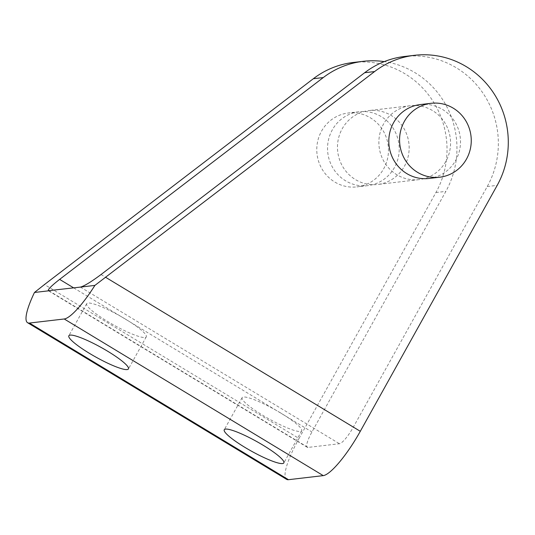 <?xml version="1.0" encoding="UTF-8"?>
<svg xmlns="http://www.w3.org/2000/svg" width="535" height="535" viewBox="0 0 535 535"><rect width="100%" height="100%" fill="white"/><g stroke="black" fill="none" stroke-linecap="round" stroke-linejoin="round"><path stroke-width="0.4" stroke-dasharray="2.67 2.01" d="M125.598 319.201A34.1 5.49 -150.9 0 0 86.697 303.686A34.1 5.49 -150.9 0 0 107.381 321.334A34.1 5.49 -150.9 0 0 146.282 336.849A34.1 5.49 -150.9 0 0 125.598 319.201M281.015 413.187A34.1 5.49 -150.9 0 0 242.114 397.665A34.1 5.49 -150.9 0 0 262.799 415.314A34.1 5.49 -150.9 0 0 301.7 430.835A34.1 5.49 -150.9 0 0 281.015 413.187M48.953 290.779L307.979 447.42L339.444 443.736A18.598 4.006 121.2 0 0 353.341 427.117L487.245 186.534A86.797 83.594 83.3 0 0 484.442 95.39A86.797 83.594 83.3 0 0 404.627 56.469M307.979 447.42A18.598 4.006 121.2 0 1 307.284 447.293A18.598 4.006 121.2 0 1 311.938 431.966L445.849 191.383A86.797 83.594 -96.7 0 0 384.25 61.612M353.294 62.475A86.797 83.594 -96.7 0 1 433.109 101.396A86.797 83.594 -96.7 0 1 435.911 192.547L299.032 438.473L44.479 284.54M286.613 479.36A49.594 10.68 121.2 0 1 299.032 438.473M428.976 178.463A37.196 35.825 83.3 0 0 455.733 160.313A37.196 35.825 83.3 0 0 454.536 121.251A37.196 35.825 83.3 0 0 420.329 104.566M394.469 167.482A37.196 35.825 -96.7 0 1 367.705 185.632A37.196 35.825 -96.7 0 1 333.499 168.946A37.196 35.825 -96.7 0 1 332.302 129.885A37.196 35.825 -96.7 0 1 359.059 111.741A37.196 35.825 -96.7 0 1 393.265 128.42A37.196 35.825 -96.7 0 1 394.469 167.482M321.535 131.149A37.196 35.825 -96.7 0 1 348.298 112.999A37.196 35.825 -96.7 0 1 382.505 129.677A37.196 35.825 -96.7 0 1 383.702 168.739A37.196 35.825 -96.7 0 1 356.945 186.889A37.196 35.825 -96.7 0 1 322.739 170.21A37.196 35.825 -96.7 0 1 321.535 131.149M445.802 161.476A37.196 35.825 -96.7 0 1 419.039 179.62A37.196 35.825 -96.7 0 1 379.134 146.844A37.196 35.825 -96.7 0 1 410.392 105.729A37.196 35.825 -96.7 0 1 444.598 122.408A37.196 35.825 -96.7 0 1 445.802 161.476M404.4 166.318A37.196 35.825 83.3 0 0 403.203 127.256A37.196 35.825 83.3 0 0 368.996 110.578A37.196 35.825 83.3 0 0 342.233 128.721A37.196 35.825 83.3 0 0 343.437 167.789A37.196 35.825 83.3 0 0 377.643 184.468A37.196 35.825 83.3 0 0 404.4 166.318M80.417 287.094L339.444 443.736M101.028 274.542L353.341 427.117M73.69 287.883L311.938 431.966M435.911 192.547L445.849 191.383M487.245 186.534L497.182 185.371M307.284 447.293L48.351 290.712M359.059 111.741L348.298 112.999M367.705 185.632L356.945 186.889M410.392 105.729L368.996 110.578M419.039 179.62L377.643 184.468M86.697 303.686L68.841 335.759M146.282 336.849L128.433 368.929M242.114 397.665L224.259 429.745M301.7 430.835L283.844 462.909"/><path stroke-width="0.8" d="M48.953 290.779L34.474 292.471L44.479 284.54L313.336 78.725L323.274 77.562L59.632 279.384C51.527 285.717 47.769 289.488 48.351 290.712L80.417 287.094C84.376 286.018 91.244 281.838 101.028 274.542L364.669 72.72L374.607 71.556A86.797 83.594 -96.7 0 1 414.565 55.306A86.797 83.594 -96.7 0 1 494.38 94.227A86.797 83.594 -96.7 0 1 497.182 185.371L360.296 431.304A49.594 10.68 121.2 0 1 323.247 475.622L288.472 479.694A49.594 10.68 121.2 0 1 286.613 479.36L27.586 322.719A49.594 10.68 -58.8 0 0 29.445 323.053L64.22 318.98A49.594 10.68 -58.8 0 0 94.896 285.402L374.607 71.556M313.336 78.725A86.797 83.594 -96.7 0 1 353.294 62.475L363.232 61.318A86.797 83.594 -96.7 0 1 384.25 61.612M323.274 77.562A86.797 83.594 -96.7 0 1 363.232 61.318M414.565 55.306L404.627 56.469A86.797 83.594 83.3 0 0 364.669 72.72M431.09 103.308L420.329 104.566A37.196 35.825 83.3 0 0 393.566 122.716A37.196 35.825 83.3 0 0 394.77 161.777A37.196 35.825 83.3 0 0 428.976 178.463L439.737 177.199A37.196 35.825 -96.7 0 1 405.53 160.52A37.196 35.825 -96.7 0 1 404.333 121.458A37.196 35.825 -96.7 0 1 431.09 103.308A37.196 35.825 -96.7 0 1 465.296 119.987A37.196 35.825 -96.7 0 1 466.5 159.049A37.196 35.825 -96.7 0 1 439.737 177.199M80.417 287.094L94.896 285.402M34.474 292.471A49.594 10.68 -58.8 0 0 27.586 322.719M70.145 335.111A34.1 5.49 29.1 0 1 104.559 349.395A34.1 5.49 29.1 0 1 128.433 368.929A34.1 5.49 29.1 0 1 89.532 353.408A34.1 5.49 29.1 0 1 68.841 335.759A34.1 5.49 29.1 0 1 70.145 335.111M225.563 429.097A34.1 5.49 29.1 0 1 259.977 443.381A34.1 5.49 29.1 0 1 283.844 462.909A34.1 5.49 29.1 0 1 244.943 447.394A34.1 5.49 29.1 0 1 224.259 429.745A34.1 5.49 29.1 0 1 225.563 429.097M59.632 279.384L73.69 287.883M360.296 431.304L105.749 277.371M64.22 318.98L323.247 475.622M29.445 323.053L288.472 479.694"/></g></svg>
